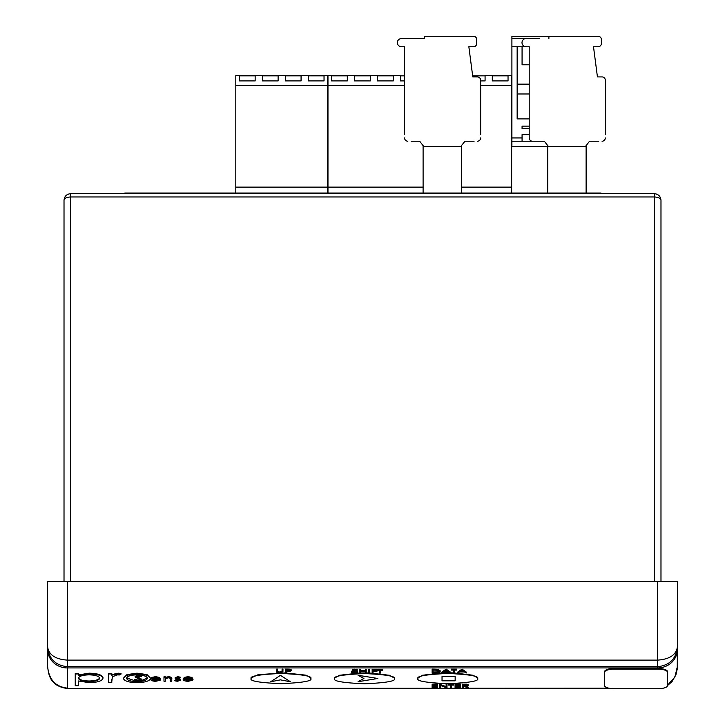 <?xml version="1.0" encoding="UTF-8"?>
<svg xmlns="http://www.w3.org/2000/svg" width="725" height="725" viewBox="0 0 725 725"><rect width="100%" height="100%" fill="white"/><g stroke="black" fill="none" stroke-linecap="round" stroke-linejoin="round"><path stroke-width="1.09" d="M270.679 681.763L280.457 675.328L290.426 681.763L280.457 679.86L290.426 681.763L280.457 675.328L270.679 681.763L280.457 679.86L270.679 681.763M358.059 675.292L377.807 678.473L358.059 681.717L363.905 678.473L358.059 681.717L377.807 678.473L358.059 675.292L363.905 678.473L358.059 675.292M442.032 676.552L455.155 676.552L455.155 680.82L442.032 680.82L442.032 676.552L455.155 676.552L455.155 680.82L442.032 680.82L442.032 676.552M586.117 193.031L586.117 146.459L511.651 146.459M477.648 678.582C479.343 676.162 469.392 674.449 447.796 673.452C426.209 674.449 416.259 676.162 417.953 678.582C416.259 681.002 426.209 682.714 447.796 683.711C469.392 682.714 479.343 681.002 477.648 678.582L477.648 677.966L473.144 675.256L454.376 672.963M417.953 678.582L417.953 677.966L422.503 675.247L441.452 672.954M310.835 678.573C312.529 676.153 302.579 674.449 280.983 673.452C259.387 674.449 249.436 676.153 251.131 678.573C249.436 681.002 259.387 682.705 280.983 683.702C302.579 682.705 312.529 681.002 310.835 678.573L310.835 677.957L306.077 675.183L285.478 672.954L285.478 669.755L289.656 669.8L291.541 670.616L289.574 671.423L286.366 671.477L286.366 672.338M251.131 678.573L251.131 677.957L258.254 674.631L285.478 672.891M394.337 678.691C396.031 676.262 386.081 674.558 364.485 673.561C342.889 674.558 332.947 676.262 334.642 678.691C332.947 681.11 342.889 682.823 364.485 683.811C386.081 682.823 396.031 681.11 394.337 678.691L394.337 678.065L389.524 675.283L369.614 673.018M334.642 678.691L334.642 678.065L339.454 675.274L359.401 673.018M463.275 686.457L463.275 687.943L462.387 687.943L462.387 684.119L466.583 684.155L468.567 684.971L468.567 685.596L465.078 686.457L468.694 687.943L463.991 686.457L463.275 686.457L463.275 687.318M466.492 686.421L468.694 687.318L468.694 687.943M455.073 684.119L460.62 684.119L460.62 685.062L455.952 685.062L460.62 685.433L460.62 686.376L455.952 686.376L455.952 686.992L460.62 686.992L460.62 687.943L455.073 687.943L455.073 684.119M450.533 687.318L450.533 685.062L448.385 685.062L448.385 684.119L453.56 684.119L453.56 685.062L451.412 685.062L451.412 687.318M439.432 684.735L446.111 687.255L446.111 684.735L446.999 684.735L446.999 687.943L440.311 685.424L440.311 687.943L439.432 687.943L439.432 684.119L446.111 686.638M446.111 684.735L446.111 684.119L446.999 684.119L446.999 684.735M440.311 685.424L440.311 687.318M432.109 684.119L437.664 684.119L437.664 685.062L432.997 685.062L437.664 685.433L437.664 686.376L432.997 686.376L432.997 686.992L437.664 686.992L437.664 687.943L432.109 687.943L432.109 684.119M457.348 672.963L457.348 672.338L462.015 669.139L466.683 672.338L466.683 672.963L464.272 671.939L459.804 671.939L457.348 672.963L462.015 669.755L466.683 672.963M453.56 672.338L453.56 670.09L451.421 670.09L451.421 669.139L456.587 669.139L456.587 670.09L454.448 670.09L454.448 672.338M441.452 672.963L441.452 672.338L446.12 669.139L450.787 672.338L450.787 672.963L448.376 671.939L443.908 671.939L441.452 672.963L446.12 669.755L450.787 672.963M432.118 669.755L432.118 669.139L437.229 669.257L440.193 670.779L440.193 671.404C440.002 672.428 438.326 672.954 435.163 672.963L432.118 672.963L432.118 669.755L437.229 669.873L440.193 671.404M379.71 672.447L379.71 670.19L377.562 670.19L377.562 669.248L382.737 669.248L382.737 670.19L380.589 670.19L380.589 672.447M373.022 671.504L373.022 673.072L372.142 673.072L372.142 669.248L376.937 669.248L376.937 670.19L373.022 670.19L376.937 670.562L376.937 671.504L373.022 671.504L373.022 672.447M368.735 669.248L369.614 669.248L369.614 673.072L368.735 673.072L368.735 669.248M360.28 671.504L360.28 673.072L359.401 673.072L359.401 669.248L360.28 669.248L360.28 671.178L365.327 671.178L365.327 669.248L366.216 669.248L366.216 673.072L365.327 673.072L365.327 671.504L360.28 671.504L360.28 672.447M360.28 670.562L365.327 670.562M365.327 672.447L365.327 671.504M351.58 672.456L354.57 672.827L356.501 672.283L352.205 670.534L354.634 669.782L357.253 670.326L353.093 670.516L357.38 672.283L354.57 673.153L351.58 672.456L351.58 671.83L352.413 671.667L354.57 672.202L356.501 671.658M352.205 670.534L352.205 669.909L354.634 669.166L357.253 669.71L357.253 670.326M353.093 669.9L357.38 671.667L357.38 672.283M285.478 669.755L285.478 669.13L289.656 669.184L291.541 669.991L291.541 670.616M277.53 671.676L279.85 672.709L281.971 672.166L282.079 669.755L282.958 669.755L282.958 671.685L279.904 673.036L276.823 672.365L276.651 669.13L277.53 669.13L277.575 672.102L277.575 671.477L279.85 672.093L282.079 671.051M282.079 669.755L282.079 669.13L282.958 669.13L282.958 669.755M276.651 671.069L276.651 671.703M111.777 679.651L111.777 682.533L108.542 682.533L108.542 673.326L111.777 673.326L111.777 675.211L118.211 673.797L118.211 673.181L121.03 673.471L121.03 674.096L119.253 675.002L117.595 674.848L112.357 676.697L111.777 681.908M111.777 674.594L118.211 673.181M78.472 680.974L78.472 685.696L75.237 685.696L75.237 673.326L78.472 673.326L78.472 675.537L89.13 673.797C97.503 674.033 102.125 675.51 102.986 678.219C102.207 680.947 97.612 682.433 89.229 682.687L78.472 680.974L78.472 685.071M78.472 674.921L89.13 673.181C97.503 673.416 102.125 674.884 102.986 677.594L102.986 678.219M184.422 678.781L187.993 680.222L191.599 679.397L191.599 680.023L192.623 680.24L188.092 681.319C184.821 681.128 183.171 680.458 183.162 679.307L184.277 678.011L188.074 677.277L191.989 678.047L193.04 679.407L184.422 679.407L187.993 680.838L191.599 680.023M191.627 679.407L192.623 679.624L192.623 680.24M183.162 679.307L184.277 677.386L188.074 676.661L191.989 677.431L193.04 679.407M174.725 680.793L179.148 680.213L175.151 678.301L175.151 677.685L177.761 676.661L180.407 677.213L180.407 677.839L176.411 678.283L179.945 678.972L180.407 680.195L177.534 681.319L174.725 680.793L175.486 679.805L177.426 680.222L179.148 679.588M165.246 679.842L165.246 681.246L163.986 681.246L163.986 676.724L165.246 676.724L165.246 678.056L168.535 677.277L168.535 676.661C171.136 676.978 172.206 677.63 171.762 678.636L171.762 681.246L170.502 681.246L170.511 678.528L168.427 677.757L165.418 678.79L165.246 680.63M165.246 677.431L168.535 676.661M170.502 680.63L170.502 679.416M170.502 678.799L170.511 677.911L170.502 678.799M151.978 678.781L155.558 680.222L160.18 679.624L160.18 680.24L155.648 681.319C152.377 681.128 150.727 680.458 150.718 679.307L151.833 678.011L155.63 677.277L159.545 678.047L160.597 679.407L151.978 679.407L155.558 680.838L160.18 680.24M150.718 679.307L151.833 677.386L155.63 676.661L159.545 677.431L160.597 679.407M123.341 678.265L126.957 674.594L136.998 673.181L147.021 674.594L150.637 678.265C149.867 680.983 145.326 682.452 136.998 682.687C128.66 682.461 124.111 680.983 123.341 678.265L126.957 675.22L136.998 673.797L147.021 675.211L150.637 678.265M368.735 672.999L366.216 672.954M365.327 672.945L360.28 672.99M453.56 672.936L450.787 672.863M449.663 672.845L442.477 672.918M657.702 669.103L657.702 668.477A9.842 3.208 180 0 1 667.544 671.685L667.544 672.302A9.842 3.208 180 0 0 657.702 669.103L614.401 669.103L614.401 668.477L657.702 668.477L657.702 581.387L67.298 581.387L67.298 660.112C55.426 659.279 48.874 654.902 47.614 646.99L47.614 660.629M614.401 668.477A9.842 3.208 180 0 0 604.568 671.685L604.568 684.926M64.017 581.387L64.017 200.254C64.434 196.294 66.618 194.11 70.579 193.693L654.421 193.693C658.382 194.11 660.566 196.294 660.982 200.254L660.982 581.387M667.544 672.302L667.544 685.542L672.012 681.6L675.918 674.812L677.241 669.048L677.386 649.31A19.684 18.605 180 0 1 657.702 667.924L67.298 667.924L67.298 666.674A19.684 19.684 0 0 1 67.026 666.665A19.684 19.684 0 0 0 67.298 666.674L657.702 666.674C669.574 665.414 676.126 658.862 677.386 646.99L677.386 581.387L677.386 646.99C676.126 654.902 669.574 659.279 657.702 660.112L67.298 660.112L67.298 666.674C55.426 665.414 48.874 658.862 47.614 646.99L47.614 581.387L67.298 581.387M657.702 581.387L677.386 581.387M667.544 685.225L674.93 676.933L677.386 666.447L677.386 660.629M47.614 649.31A19.684 18.605 180 0 0 67.298 667.924L67.298 688.134C55.426 686.747 48.874 679.524 47.614 666.447L47.614 646.99A19.684 19.684 0 0 0 47.623 647.262A19.684 19.684 0 0 1 47.614 646.99M654.421 581.387L654.421 196.973C658.382 197.182 660.566 198.269 660.982 200.254C660.566 196.294 658.382 194.11 654.421 193.693L654.421 196.973L70.579 196.973L70.579 581.387M64.017 200.254C64.434 198.269 66.618 197.182 70.579 196.973L70.579 193.693C66.618 194.11 64.434 196.294 64.017 200.254M152.105 678.926L159.337 678.926L155.694 677.757L152.105 678.926M155.558 680.838L155.558 680.222M159.165 680.023L159.165 679.407M159.545 678.047L159.545 677.431M155.63 677.277L155.63 676.661M151.833 678.011L151.833 677.386M152.83 678.301L158.639 678.301M168.535 677.277C171.136 677.594 172.206 678.256 171.762 679.262M163.986 677.349L165.246 677.349M175.151 678.301L177.761 677.277L177.761 676.661M177.761 677.277L180.407 677.839M177.426 680.838L177.426 680.222M175.486 680.431L175.486 679.805M176.746 678.636L179.945 679.588L179.945 678.972M179.945 679.588L180.407 680.195M184.54 678.926L191.781 678.926L188.137 677.757L184.54 678.926M187.993 680.838L187.993 680.222M191.989 678.047L191.989 677.431M188.074 677.277L188.074 676.661M184.277 678.011L184.277 677.386M185.274 678.301L191.083 678.301M75.237 673.951L78.472 673.951M89.093 674.848C82.596 675.02 79.052 676.153 78.472 678.256C79.079 680.349 82.641 681.473 89.148 681.627C95.519 681.437 99.053 680.304 99.751 678.228C99.062 676.153 95.51 675.02 89.093 674.848M89.13 673.797L89.13 673.181M78.472 677.639C79.079 679.733 82.641 680.847 89.148 681.011C95.519 680.811 99.053 679.678 99.751 677.612M89.148 681.627L89.148 681.011M118.211 673.797L121.03 674.096M108.542 673.951L111.777 673.951M136.989 674.848C130.636 675.057 127.165 676.198 126.576 678.274C127.165 680.34 130.636 681.455 136.989 681.627C143.342 681.455 146.803 680.34 147.392 678.274C146.803 676.198 143.342 675.057 136.989 674.848M126.957 675.22L126.957 674.594M136.998 673.797L136.998 673.181M147.021 675.211L147.021 674.594M126.621 677.947L135.629 680.983M141.248 680.73L147.347 677.947M138.176 681.391L134.279 680.222L138.122 680.838L140.587 679.932L135.113 677.023L138.248 675.772L141.638 676.679L138.185 676.325L136.382 676.996L141.846 679.941L138.176 681.391M141.846 679.941L141.846 679.325L138.892 677.603L138.892 678.219M137.206 677.685L137.206 677.068L138.892 677.603M136.382 676.38L137.206 677.068M141.638 676.679L141.638 676.053L138.248 675.156L138.248 675.772M135.113 677.023L135.113 676.398L138.248 675.156M138.122 680.838L138.122 680.222L140.587 679.316M135.358 679.95L135.358 679.334L138.122 680.222M134.279 680.222L134.279 679.597L135.358 679.334M614.401 669.103A9.842 3.208 180 0 0 604.568 672.302L604.568 671.685M604.568 672.302L604.568 685.542A9.842 3.208 180 0 0 614.401 688.75L657.702 688.75A9.842 3.208 180 0 0 667.544 685.542M124.836 193.693L124.836 193.031L331.878 193.031L331.878 193.693M235.435 193.031L235.435 193.693M325.878 193.031L325.878 193.693M331.878 193.031L409.072 193.031L409.072 193.693M409.072 193.031L600.962 193.031L600.962 193.693M359.546 193.031L359.546 193.693M150.99 193.031L150.99 193.693M156.79 193.031L156.79 193.693M229.952 193.031L229.952 193.693M276.823 672.365L276.651 671.685M281.971 672.166L281.971 671.549M279.85 672.709L279.85 672.093M276.651 669.755L277.53 669.755M286.366 671.477L286.366 672.954M286.366 670.081L286.366 671.151L288.088 671.16L290.653 670.616L286.366 670.081L288.088 670.534L290.653 669.991M289.656 669.8L289.656 669.184M288.088 671.16L288.088 670.534M355.06 671.25L355.06 670.634M353.737 670.933L353.737 670.308M354.634 669.782L354.634 669.166M354.57 672.827L354.57 672.202M352.413 672.293L352.413 671.667M365.327 669.864L366.216 669.864M359.401 669.864L360.28 669.864M368.735 669.864L369.614 669.864M373.022 670.19L373.022 671.178L376.937 671.178M372.142 669.864L376.937 669.864M380.589 670.19L380.589 673.072L379.71 673.072L379.71 670.19M377.562 669.864L382.737 669.864M432.997 672.637L436.939 672.555L439.305 671.404L436.713 670.181L432.997 670.09L432.997 672.637M437.229 669.873L437.229 669.257M432.997 670.09L432.997 672.012L436.939 671.93L439.305 670.779M436.939 672.555L436.939 671.93M446.174 670.38L444.389 671.604L447.905 671.604L446.174 670.38M446.12 669.755L446.12 669.139M446.247 669.755L446.247 669.139M445.295 670.987L447.026 670.987M454.448 670.09L454.448 672.963L453.56 672.963L453.56 670.09M451.421 669.755L456.587 669.755M462.07 670.38L460.284 671.604L463.801 671.604L462.07 670.38M462.015 669.755L462.015 669.139M462.142 669.755L462.142 669.139M461.191 670.987L462.922 670.987M432.997 686.376L432.997 687.608L437.664 687.608M432.997 685.062L432.997 686.049L437.664 686.049M432.109 684.735L437.664 684.735M439.613 684.735L439.613 684.119M451.412 685.062L451.412 687.943L450.533 687.943L450.533 685.062M448.385 684.735L453.56 684.735M455.952 686.376L455.952 687.608L460.62 687.608M455.952 685.062L455.952 686.049L460.62 686.049M455.073 684.735L460.62 684.735M462.387 684.735L466.583 684.781L468.567 685.596M463.275 685.062L463.275 686.131L465.069 686.14L467.688 685.596L463.275 685.062L465.069 685.515L467.688 684.971M466.583 684.781L466.583 684.155M423.101 193.031L423.101 146.459L461.481 146.459L461.481 193.031M547.747 146.459L547.747 193.031M485.079 75.608L511.651 75.608L511.651 85.45L480.666 85.45M508.044 75.608L492.302 75.608M404.568 85.45L327.972 85.45L327.972 75.608L400.454 75.608M347.32 75.608L331.579 75.608M370.285 75.608L354.534 75.608M393.24 75.608L377.498 75.608M423.101 187.132L327.972 187.132L327.972 85.45M511.651 85.45L511.651 187.132L461.481 187.132M511.651 187.132L511.651 193.031M480.666 80.919L485.079 80.919L485.079 75.835L472.655 75.835M492.302 75.835L492.302 80.919L508.044 80.919L508.044 75.835L492.302 75.835L492.302 80.919M331.579 75.835L331.579 80.919L347.32 80.919L347.32 75.835L331.579 75.835L331.579 80.919M354.534 75.835L354.534 80.919L370.285 80.919L370.285 75.835L354.534 75.835L354.534 80.919M377.498 75.835L377.498 80.919L393.24 80.919L393.24 75.835L377.498 75.835L377.498 80.919M404.568 75.835L400.454 75.835L400.454 80.919L404.568 80.919M327.972 187.132L327.972 193.031M508.044 80.919L508.044 75.835M485.079 80.919L485.079 75.835M400.454 80.919L400.454 75.835M393.24 80.919L393.24 75.835M370.285 80.919L370.285 75.835M347.32 80.919L347.32 75.835M278.119 75.608L262.368 75.608M301.074 75.608L285.333 75.608M324.039 75.608L308.288 75.608M235.806 75.608L327.646 75.608L327.646 187.132L235.806 187.132L235.806 75.608M327.646 85.45L235.806 85.45M327.646 187.132L327.646 193.031M239.413 75.835L239.413 80.919L255.155 80.919L255.155 75.835L239.413 75.835L239.413 80.919M262.368 75.835L262.368 80.919L278.119 80.919L278.119 75.835L262.368 75.835L262.368 80.919M285.333 75.835L285.333 80.919L301.074 80.919L301.074 75.835L285.333 75.835L285.333 80.919M308.288 75.835L308.288 80.919L324.039 80.919L324.039 75.835L308.288 75.835L308.288 80.919M235.806 187.132L235.806 193.031M324.039 80.919L324.039 75.835M301.074 80.919L301.074 75.835M278.119 80.919L278.119 75.835M255.155 80.919L255.155 75.835M522.072 137.931L522.072 141.212L511.904 141.212L511.904 137.931L522.072 137.931L522.072 134.651L529.214 134.651L529.214 137.931L529.214 46.744L511.904 46.744L511.904 36.25L598.089 36.25A3.281 3.281 0 0 1 601.369 39.531L601.369 43.464A3.281 3.281 0 0 1 598.089 46.744L593.503 46.744L597.436 76.922L602.031 76.922A3.281 3.281 0 0 1 605.312 80.203L605.312 134.651M544.303 141.212L532.494 141.212L544.303 141.212L548.399 146.459M529.214 126.123L522.072 126.123L522.072 128.751L529.214 128.751M517.152 46.744L517.152 118.909L529.214 118.909L529.214 46.744L526.096 46.744A4.096 4.096 0 0 1 522 42.648A4.096 4.096 0 0 1 526.096 38.543L539.708 38.543M511.904 137.931L511.904 46.744M522.072 141.212L535.195 141.212M511.904 146.459L511.904 141.212M530.528 38.543L511.904 38.543M517.152 93.978L529.214 93.978M517.152 84.136L529.214 84.136M522.072 46.744L522.072 64.788L529.214 64.788M598.75 141.212L589.561 141.212L585.465 146.459M529.214 137.931L529.214 134.651L529.214 137.931A3.281 3.281 0 0 0 532.494 141.212M602.031 141.212A3.281 3.281 0 0 0 605.312 137.931M548.888 36.25L548.888 38.543M404.568 134.651L404.568 46.744L401.451 46.744A4.096 4.096 0 0 1 397.354 42.648A4.096 4.096 0 0 1 401.451 38.543L424.252 38.543L424.252 36.25L473.452 36.25A3.281 3.281 0 0 1 476.733 39.531L476.733 43.464A3.281 3.281 0 0 1 473.452 46.744L468.858 46.744L472.8 76.922L477.385 76.922A3.281 3.281 0 0 1 480.666 80.203L480.666 134.651M474.105 141.212L464.924 141.212L460.819 146.459M404.568 118.909L404.568 46.744M411.129 141.212L419.657 141.212L423.763 146.459M404.568 137.931A3.281 3.281 0 0 0 407.849 141.212M477.385 141.212A3.281 3.281 0 0 0 480.666 137.931M610.504 688.487L67.298 688.487L608.583 688.134M178.16 679.044L178.16 678.419M325.217 193.031L325.217 193.693M358.893 193.031L358.893 193.693M332.53 193.031L332.53 193.693M125.497 193.031L125.497 193.693M287.408 669.755L287.408 669.13M434.103 669.755L434.103 669.139M434.13 672.637L434.13 672.012M464.353 684.735L464.353 684.119M465.069 686.14L465.069 685.515M67.298 688.487C50.242 686.14 48.629 675.238 47.614 666.447M170.502 678.7L170.502 678.083M170.502 678.546L170.502 679.171M170.502 678.41L170.502 679.026M170.511 678.192L170.511 678.817"/></g></svg>
